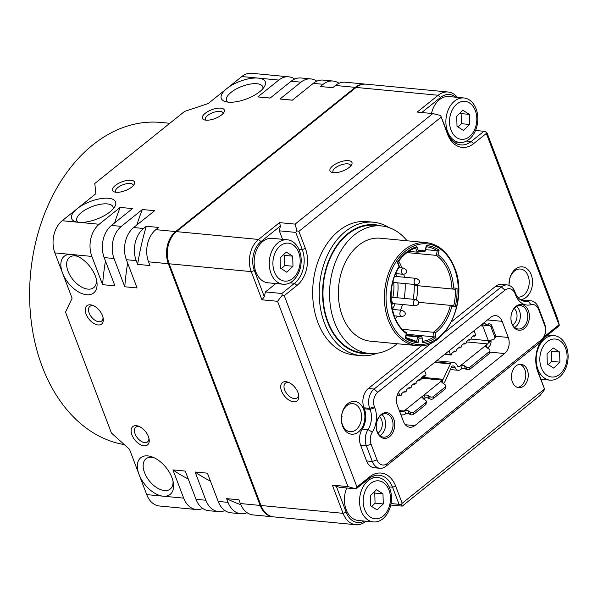 <?xml version="1.0" encoding="UTF-8"?>
<svg xmlns="http://www.w3.org/2000/svg" width="598" height="598" viewBox="0 0 598 598"><rect width="100%" height="100%" fill="white"/><g stroke="black" fill="none" stroke-linecap="round" stroke-linejoin="round"><path stroke-width="0.9" d="M450.705 369.571L450.145 370.027M188.273 478.976A196.869 140.179 -84.6 0 1 172.942 469.893L183.676 498.134A23.509 16.737 95.4 0 0 196.413 509.526L159.442 505.998A23.509 16.737 -84.6 0 1 146.704 494.613L129.489 449.292L111.422 433.012L65.511 312.149L72.096 298.215L54.881 252.894A23.509 16.737 -84.6 0 1 62.199 220.737L77.164 208.717A23.509 9.396 159.2 0 1 104.635 198.215A23.509 9.396 159.2 0 1 114.831 206.602A23.509 9.396 159.2 0 1 110.032 211.856A23.509 9.396 159.2 0 1 78.63 222.306A23.509 9.396 159.2 0 1 75.281 221.626A23.509 9.396 159.2 0 1 77.164 208.717L95.874 193.7L94.783 183.511L184.595 111.415L208.141 103.581L241.824 76.544A23.509 16.737 -84.6 0 1 251.706 73.285L288.67 76.813A23.509 16.737 95.4 0 0 278.788 80.065L257.805 96.913L270.124 98.087L291.114 81.246A23.509 16.737 -84.6 0 1 300.996 77.987L310.855 78.921A23.509 16.737 95.4 0 0 300.973 82.18L279.984 99.029L292.31 100.202L313.3 83.354A23.509 16.737 -84.6 0 1 323.182 80.102L333.034 81.036A23.509 16.737 95.4 0 0 323.152 84.296L320.379 86.523L332.705 87.697L335.478 85.469A23.509 16.737 -84.6 0 1 345.36 82.21L365.161 84.101A23.509 16.737 95.4 0 0 355.279 87.36L175.655 231.553A23.509 16.737 95.4 0 0 168.337 263.711L260.16 505.43A23.509 16.737 95.4 0 0 272.897 516.814A23.509 16.737 95.4 0 0 273.308 516.844M196.413 509.526A23.509 16.737 95.4 0 0 202.729 508.45M86.62 294.747A23.509 13.567 51.2 0 1 62.536 273.039A23.509 13.567 51.2 0 1 71.312 254.464A23.509 13.567 51.2 0 1 76.036 255.638A23.509 13.567 51.2 0 1 96.854 281.561A23.509 13.567 51.2 0 1 86.62 294.747M104.179 257.596L114.906 285.837L102.579 284.663L91.853 256.422A23.509 16.737 95.4 0 1 99.171 224.257L120.153 207.416L132.479 208.59L111.49 225.439A23.509 16.737 -84.6 0 0 104.179 257.596L114.031 258.53L124.765 286.778L137.084 287.952L126.357 259.711A23.509 16.737 -84.6 0 1 133.675 227.546L154.665 210.698L142.339 209.524L121.349 226.373A23.509 16.737 95.4 0 0 114.031 258.53M148.543 261.819L149.956 265.557L137.637 264.383L136.217 260.646A23.509 16.737 95.4 0 1 143.535 228.488L146.308 226.261L158.634 227.434L155.854 229.662A23.509 16.737 -84.6 0 0 148.543 261.819L168.337 263.711M272.897 516.814L253.096 514.923A23.509 16.737 -84.6 0 1 240.359 503.538L238.938 499.808L226.62 498.635L228.04 502.365A23.509 16.737 95.4 0 0 240.777 513.749A23.509 16.737 95.4 0 0 247.094 512.68M240.777 513.749L230.918 512.815A23.509 16.737 -84.6 0 1 218.18 501.423L207.446 473.182L195.127 472.009L205.854 500.249A23.509 16.737 95.4 0 0 218.591 511.634A23.509 16.737 95.4 0 0 224.915 510.565M218.591 511.634L208.732 510.699A23.509 16.737 -84.6 0 1 195.995 499.315L185.268 471.067L172.942 469.893M147.833 455.893A23.509 13.567 51.2 0 1 152.557 457.066A23.509 13.567 51.2 0 1 173.368 482.997A23.509 13.567 51.2 0 1 163.134 496.183A23.509 13.567 51.2 0 1 139.05 474.468A23.509 13.567 51.2 0 1 147.833 455.893M90.44 304.823A11.751 6.787 51.2 0 1 92.802 305.406A11.751 6.787 51.2 0 1 103.215 318.368A11.751 6.787 51.2 0 1 98.094 324.961A11.751 6.787 51.2 0 1 86.052 314.107A11.751 6.787 51.2 0 1 90.44 304.823M136.351 425.679A11.751 6.787 51.2 0 1 138.714 426.262A11.751 6.787 51.2 0 1 149.126 439.231A11.751 6.787 51.2 0 1 144.006 445.824A11.751 6.787 51.2 0 1 131.964 434.97A11.751 6.787 51.2 0 1 136.351 425.679M259.711 91.696A23.509 9.396 159.2 0 1 224.96 101.466A23.509 9.396 159.2 0 1 226.851 88.556A23.509 9.396 159.2 0 1 258.254 78.106A23.509 9.396 159.2 0 1 264.51 86.441A23.509 9.396 159.2 0 1 259.711 91.696M115.317 185.47A11.751 4.702 159.2 0 1 129.056 180.222A11.751 4.702 159.2 0 1 134.154 184.416A11.751 4.702 159.2 0 1 131.754 187.039A11.751 4.702 159.2 0 1 114.375 191.928A11.751 4.702 159.2 0 1 115.317 185.47M205.129 113.373A11.751 4.702 159.2 0 1 218.868 108.126A11.751 4.702 159.2 0 1 223.958 112.319A11.751 4.702 159.2 0 1 221.559 114.943A11.751 4.702 159.2 0 1 204.187 119.832A11.751 4.702 159.2 0 1 205.129 113.373M294.679 79.056A23.509 16.737 95.4 0 0 288.67 76.813M257.805 96.913A196.869 140.179 -84.6 0 1 261.221 97.182L270.191 98.035M365.572 84.146A23.509 16.737 95.4 0 0 365.161 84.101M240.83 504.682A213.912 152.311 -84.6 0 1 226.62 498.635M210.451 481.091A196.869 140.179 -84.6 0 1 195.127 472.009M137.637 264.383A213.912 152.311 -84.6 0 1 146.308 226.261M124.765 286.778A196.869 140.179 -84.6 0 1 127.636 263.083M136.807 225.035A196.869 140.179 -84.6 0 1 142.339 209.524M102.579 284.663A196.869 140.179 -84.6 0 1 105.457 260.967M114.629 222.919A196.869 140.179 -84.6 0 1 120.153 207.416M77.994 222.232A19.39 7.752 159.2 0 1 76.806 220.699A19.39 7.752 159.2 0 1 81.38 212.522A19.39 7.752 159.2 0 1 100.255 204.307A19.39 7.752 159.2 0 1 113.067 206.923A19.39 7.752 159.2 0 1 113.201 208.859M96.51 279.797A19.39 11.198 51.2 0 1 93.722 287.623A19.39 11.198 51.2 0 1 87.899 289.118A19.39 11.198 51.2 0 1 70.063 275.454A19.39 11.198 51.2 0 1 69.443 257.379A19.39 11.198 51.2 0 1 75.273 255.884A19.39 11.198 51.2 0 1 77.695 256.355M339.044 83.286A23.509 16.737 95.4 0 0 333.034 81.036M279.984 99.029A196.869 140.179 -84.6 0 1 283.407 99.298L292.377 100.15M316.858 81.171A23.509 16.737 95.4 0 0 310.855 78.921M332.339 485.128L347.954 486.615L356.072 488.88L339.642 487.318L332.339 485.128L343.058 513.331A23.509 16.737 95.4 0 0 355.795 524.715L273.72 516.889A23.509 16.737 -84.6 0 1 260.982 505.504L169.159 263.785A23.509 16.737 -84.6 0 1 176.477 231.628L356.102 87.435A23.509 16.737 -84.6 0 1 365.983 84.176L448.052 92.002A23.509 16.737 95.4 0 0 438.17 95.261L417.217 112.08L432.825 113.568L440.636 115.511L447.596 134.318A27.03 19.248 -84.6 0 0 473.609 143.662L486.331 133.451L559.025 324.811L546.303 335.022A27.03 19.248 -84.6 0 0 544.03 337.13M540.136 342.505A27.03 19.248 -84.6 0 0 537.886 372.008L544.696 389.455L539.949 395.577L402.237 506.125L390.741 505.026M541.429 380.365L542.603 379.431M355.795 524.715A23.509 16.737 95.4 0 0 365.677 521.456L365.969 521.217M356.072 488.88L368.794 478.669A24.682 17.574 -84.6 0 1 379.169 475.246A24.682 17.574 -84.6 0 1 392.542 487.206L399.053 504.323L391.025 503.561M399.053 504.323L401.004 504.809L402.237 506.125M336.248 486.099L346.197 512.284A21.154 15.062 95.4 0 0 364.361 521.067M373.399 521.927A22.335 15.899 95.4 0 0 391.473 497.372A22.335 15.899 95.4 0 0 377.63 477.466A22.335 15.899 95.4 0 0 359.555 502.021A22.335 15.899 95.4 0 0 373.399 521.927L358.277 520.484A22.335 15.899 -84.6 0 1 344.441 500.578A22.335 15.899 -84.6 0 1 346.728 487.99M282.308 295.18L277.554 301.302L261.946 299.815L264.323 296.75L265.422 291.929L281.852 293.491L282.308 295.18L284.259 295.666L296.982 285.455A27.03 19.248 -84.6 0 0 305.399 248.469L298.895 231.344L441.092 117.193M401.004 504.809L402.192 503.277L395.689 486.159A27.03 19.248 -84.6 0 0 369.669 476.815L356.946 487.026L284.259 295.666M356.946 487.026L355.765 488.559M347.954 486.615L277.554 301.302M282.548 239.32L279.318 230.828L280.417 225.999L279.505 222.628L295.113 224.115L296.937 230.865L295.748 232.39L302.259 249.516A24.682 17.574 -84.6 0 1 294.575 283.28L281.852 293.491M275.857 283.549L265.422 291.929M264.323 296.75L254.374 270.565A21.154 15.062 95.4 0 1 260.96 241.622L280.417 225.999M283.108 284.237L267.986 282.794A22.335 15.899 -84.6 0 1 254.15 262.888A22.335 15.899 -84.6 0 1 272.225 238.333L287.346 239.776A22.335 15.899 95.4 0 0 269.264 264.331A22.335 15.899 95.4 0 0 283.108 284.237A22.335 15.899 95.4 0 0 301.183 259.682A22.335 15.899 95.4 0 0 287.346 239.776M279.318 230.828L295.748 232.39M298.895 231.344L296.937 230.865M295.113 224.115L432.825 113.568M542.909 339.283A24.682 17.574 -84.6 0 1 545.421 336.883L558.143 326.665L559.332 325.14L557.508 318.39L487.116 133.077L485.875 131.762L483.924 131.276L471.202 141.494A24.682 17.574 -84.6 0 1 460.826 144.91A24.682 17.574 -84.6 0 1 447.454 132.958L440.636 115.511M421.784 112.514L440.584 97.429A21.154 15.062 95.4 0 1 455.781 97.205M431.509 113.441A22.335 15.899 -84.6 0 1 448.851 96.547L463.973 97.982A22.335 15.899 95.4 0 0 445.891 122.545A22.335 15.899 95.4 0 0 459.735 142.444A22.335 15.899 95.4 0 0 477.809 117.888A22.335 15.899 95.4 0 0 463.973 97.982M475.522 130.476L483.924 131.276M486.331 133.451L485.875 131.762M548.254 334.603L548.448 335.119M544.696 389.455L537.737 370.648A24.682 17.574 -84.6 0 1 541.07 341.652M544.389 389.126L402.192 503.277M512.374 381.973A11.751 8.372 -84.6 0 1 512.994 369.833A11.751 8.372 -84.6 0 1 520.97 364.264A11.751 8.372 -84.6 0 1 527.339 369.953A11.751 8.372 -84.6 0 1 526.718 382.1A11.751 8.372 -84.6 0 1 518.743 387.661A11.751 8.372 -84.6 0 1 512.374 381.973M509.025 285.351A16.452 11.713 -84.6 0 1 517.651 267.717A16.452 11.713 -84.6 0 1 531.248 274.818A16.452 11.713 -84.6 0 1 520.342 299.643M363.599 409.406A16.452 11.713 -84.6 0 1 358.479 431.913A16.452 11.713 -84.6 0 1 342.647 426.225A16.452 11.713 -84.6 0 1 347.767 403.71A16.452 11.713 -84.6 0 1 363.599 409.406M360.781 355.616L354.21 354.988A66.998 47.705 -84.6 0 1 317.904 322.539A66.998 47.705 -84.6 0 1 321.455 253.335A66.998 47.705 -84.6 0 1 366.925 221.604L373.496 222.224A66.998 47.705 95.4 0 0 328.025 253.963A66.998 47.705 95.4 0 0 324.482 323.167A66.998 47.705 95.4 0 0 360.781 355.616A66.998 47.705 95.4 0 0 377.032 353.283M522.017 300.585A17.634 12.551 95.4 0 0 522.435 300.48A14.105 10.039 -84.6 0 1 525.111 300.241L530.86 300.787A14.105 10.039 95.4 0 0 528.184 301.026A17.634 12.551 -84.6 0 1 524.842 301.332A17.634 12.551 -84.6 0 1 515.289 292.796L514.908 291.787A14.105 10.039 95.4 0 0 507.268 284.954A14.105 10.039 95.4 0 0 501.341 286.913L444.366 332.645M504.951 290.165L377.719 392.303A10.577 7.535 95.4 0 0 374.423 406.775L374.811 407.784A21.154 15.062 -84.6 0 1 372.322 432.085A10.577 7.535 95.4 0 0 371.074 444.232L377.024 459.892A10.577 7.535 95.4 0 0 387.205 463.547L541.377 339.784A10.577 7.535 95.4 0 0 544.666 325.312L538.723 309.652A10.577 7.535 95.4 0 0 530.987 304.711A21.154 15.062 -84.6 0 1 515.513 294.829L515.132 293.827A10.577 7.535 95.4 0 0 504.951 290.165L501.341 286.913L495.585 286.36A14.105 10.039 -84.6 0 1 501.513 284.409L507.268 284.954M495.585 286.36L451.572 321.694M421.867 345.539L368.353 388.498A14.105 10.039 -84.6 0 0 363.965 407.791L364.346 408.8L370.095 409.346A17.634 12.551 -84.6 0 1 368.024 429.603A14.105 10.039 95.4 0 0 366.365 445.802L372.315 461.454A14.105 10.039 95.4 0 0 379.954 468.286A14.105 10.039 95.4 0 0 385.882 466.335L540.061 342.572A14.105 10.039 95.4 0 0 544.449 323.271L538.506 307.619A14.105 10.039 95.4 0 0 530.86 300.787M371.074 444.232L366.365 445.802L360.616 445.256A14.105 10.039 -84.6 0 1 362.276 429.05A17.634 12.551 95.4 0 0 364.346 408.8M360.616 445.256L366.559 460.909A14.105 10.039 -84.6 0 0 374.206 467.741L379.954 468.286M517.524 387.422A11.751 8.372 95.4 0 0 524.88 369.721A11.751 8.372 95.4 0 0 519.729 364.272M509.085 285.373A14.105 10.039 -84.6 0 1 520.462 269.033A14.105 10.039 -84.6 0 1 528.109 275.865A14.105 10.039 -84.6 0 1 527.361 290.434A14.105 10.039 -84.6 0 1 517.786 297.116A14.105 10.039 -84.6 0 1 517.681 297.109M360.459 410.445A14.105 10.039 -84.6 0 1 359.712 425.014A14.105 10.039 -84.6 0 1 350.136 431.696A14.105 10.039 -84.6 0 1 342.497 424.864A14.105 10.039 -84.6 0 1 343.245 410.295A14.105 10.039 -84.6 0 1 352.813 403.613A14.105 10.039 -84.6 0 1 360.459 410.445M389.014 227.584A66.998 47.705 95.4 0 0 373.496 222.224M381.023 225.894A64.644 46.031 95.4 0 0 332.929 251.713A64.644 46.031 95.4 0 0 327.622 322.12A64.644 46.031 95.4 0 0 368.869 353.433M369.28 353.47L362.702 352.842A64.053 45.612 -84.6 0 1 327.996 321.821A64.053 45.612 -84.6 0 1 331.382 255.652A64.053 45.612 -84.6 0 1 374.864 225.311L381.434 225.932A64.053 45.612 95.4 0 0 337.952 256.28A64.053 45.612 95.4 0 0 334.566 322.449A64.053 45.612 95.4 0 0 369.28 353.47A64.053 45.612 95.4 0 0 397.236 343.738M407.051 240.777A64.053 45.612 95.4 0 0 381.434 225.932M370.446 341.189A51.712 36.822 -84.6 0 1 342.422 316.14A51.712 36.822 -84.6 0 1 345.158 262.716A51.712 36.822 -84.6 0 1 380.261 238.221L426.269 242.609A51.712 36.822 95.4 0 0 391.167 267.104A51.712 36.822 95.4 0 0 388.431 320.521A51.712 36.822 95.4 0 0 416.455 345.569L370.446 341.189M425.761 249.643L437.28 250.741L436.226 255.368L438.057 254.808A44.073 31.38 -84.6 0 1 453.613 287.944L457.014 288.296L455.384 289.312L414.205 285.366L451.998 288.969L453.613 287.944M457.014 288.296A48.774 34.729 -84.6 0 1 455.16 307.006L453.762 305.69L418.63 302.311M455.16 307.006L451.759 306.654L450.376 305.339A42.899 30.543 -84.6 0 1 433.415 332.271L434.133 336.861L406.513 334.23M451.759 306.654A44.073 31.38 -84.6 0 1 435.202 332.951L433.415 332.271L402.506 329.326M435.202 332.951L435.92 337.556L434.133 336.861A47.601 33.892 -84.6 0 1 422.935 341.294M435.92 337.556A48.774 34.729 -84.6 0 1 422.771 342.669L422.622 341.338M422.771 342.669L421.904 336.749L406.281 335.254M423.003 341.727L421.904 336.749A42.899 30.543 -84.6 0 1 417.696 336.831L416.642 341.458A47.601 33.892 -84.6 0 1 405.743 337.623M422.053 338.064A44.073 31.38 -84.6 0 1 419.101 338.124L417.696 336.831L406.169 335.732M419.101 338.124L418.047 342.766L416.642 341.458L405.653 337.496M418.047 342.766A48.774 34.729 -84.6 0 1 405.25 338.169L405.444 337.429M406.498 332.809L406.311 333.527A44.073 31.38 -84.6 0 1 394.119 316.693A44.073 31.38 -84.6 0 1 398.993 266.551L397.378 262.283A48.774 34.729 -84.6 0 1 416.836 246.66L415.797 247.886C408.987 250.181 403.007 255.002 397.872 262.358L399.479 266.603C385.493 286.786 389.844 322.741 406.715 332.869M415.565 247.968L417.157 252.162L425.043 251.347L426.494 246.428M408.748 251.362L417.157 252.162L418.458 250.928A44.073 31.38 -84.6 0 1 425.26 250.211L426.322 245.569A48.774 34.729 -84.6 0 1 439.119 250.166L438.057 254.808M417.606 252.035A42.899 30.543 -84.6 0 1 425.029 251.347L425.26 250.211M426.082 246.72L426.322 245.569M426.411 246.757A47.601 33.892 -84.6 0 1 437.28 250.741L439.119 250.166M450.376 305.339L453.762 305.69A47.601 33.892 -84.6 0 0 455.384 289.312L451.998 288.969A42.899 30.543 -84.6 0 0 448.679 272.157A42.899 30.543 -84.6 0 0 436.226 255.368L407.021 252.588M401.931 267.919A42.899 30.543 95.4 0 0 401.849 267.695A42.899 30.543 95.4 0 0 398.724 261.154M395.51 318.884A42.899 30.543 95.4 0 0 397.341 316.118M400.436 310.16A42.899 30.543 95.4 0 0 402.536 304.517M404.084 298.409A42.899 30.543 95.4 0 0 405.123 283.572M404.42 277.248A42.899 30.543 95.4 0 0 403.837 274.318M414.205 285.366A42.899 30.543 -84.6 0 1 413.121 299.269M403.351 274.31C406.341 273.727 407.388 272.314 406.505 270.072L403.942 268.106A3.117 2.22 95.4 0 0 401.826 269.586A3.117 2.22 95.4 0 0 401.662 272.8A3.117 2.22 95.4 0 0 403.351 274.31L395.771 273.585A32.912 23.434 -84.6 0 1 396.676 276.508M397.834 282.876A32.912 23.434 -84.6 0 1 396.915 297.722M395.054 303.806A32.912 23.434 -84.6 0 1 392.363 309.39L402.402 310.347A3.117 2.22 95.4 0 0 400.294 311.82A3.117 2.22 95.4 0 0 400.129 315.041A3.117 2.22 95.4 0 0 401.811 316.544C404.801 315.961 405.855 314.555 404.966 312.313L402.402 310.347M392.804 297.333A32.912 23.434 95.4 0 0 393.723 282.488M416.47 299.65A47.601 33.892 95.4 0 0 417.591 285.709M511.94 323.989A12.932 9.209 -84.6 0 1 515.962 306.296A12.932 9.209 -84.6 0 1 528.4 310.766A12.932 9.209 -84.6 0 1 524.379 328.459A12.932 9.209 -84.6 0 1 511.94 323.989M393.686 418.914A12.932 9.209 -84.6 0 1 389.664 436.6A12.932 9.209 -84.6 0 1 377.218 432.13A12.932 9.209 -84.6 0 1 381.247 414.444A12.932 9.209 -84.6 0 1 393.686 418.914M504.6 353.53L414.795 425.627A11.751 8.372 -84.6 0 1 409.854 427.256A11.751 8.372 -84.6 0 1 403.486 421.56L397.364 405.451A11.751 8.372 -84.6 0 1 401.019 389.365L490.831 317.269A11.751 8.372 -84.6 0 1 495.772 315.647A11.751 8.372 -84.6 0 1 502.141 321.335L508.263 337.451A11.751 8.372 -84.6 0 1 504.6 353.53L489.799 352.117M511.866 323.309A11.751 8.372 -84.6 0 1 512.486 311.169A11.751 8.372 -84.6 0 1 520.462 305.6A11.751 8.372 -84.6 0 1 526.831 311.289A11.751 8.372 -84.6 0 1 526.21 323.436A11.751 8.372 -84.6 0 1 518.234 328.997A11.751 8.372 -84.6 0 1 511.866 323.309M514.654 327.435A11.751 8.372 95.4 0 0 519.438 310.586A11.751 8.372 95.4 0 0 516.65 306.46M514.235 308.478A9.404 6.698 -84.6 0 1 516.298 311.633A9.404 6.698 -84.6 0 1 512.658 324.998M392.116 419.437A11.751 8.372 -84.6 0 1 391.496 431.577A11.751 8.372 -84.6 0 1 383.52 437.145A11.751 8.372 -84.6 0 1 377.151 431.45A11.751 8.372 -84.6 0 1 377.772 419.31A11.751 8.372 -84.6 0 1 385.747 413.741A11.751 8.372 -84.6 0 1 392.116 419.437M379.932 435.576A11.751 8.372 95.4 0 0 384.723 418.727A11.751 8.372 95.4 0 0 381.935 414.608M379.521 416.619A9.404 6.698 -84.6 0 1 381.584 419.774A9.404 6.698 -84.6 0 1 377.943 433.139M432.137 342.46L374.109 389.044A14.105 10.039 95.4 0 0 369.714 408.344L370.095 409.346L374.811 407.784M548.837 335.157L548.538 334.379M457.388 97.354A23.509 16.737 95.4 0 0 448.052 92.002M279.505 222.628L258.553 239.454A23.509 16.737 95.4 0 0 251.235 271.612L261.946 299.815M332.75 165.87A11.751 4.702 159.2 0 1 346.489 160.615A11.751 4.702 159.2 0 1 351.587 164.809A11.751 4.702 159.2 0 1 349.18 167.433A11.751 4.702 159.2 0 1 331.808 172.321A11.751 4.702 159.2 0 1 332.75 165.87M285.926 381.696A11.751 6.787 51.2 0 1 288.288 382.279A11.751 6.787 51.2 0 1 298.694 395.248A11.751 6.787 51.2 0 1 293.573 401.834A11.751 6.787 51.2 0 1 281.531 390.98A11.751 6.787 51.2 0 1 285.926 381.696M298.492 394.224A9.404 5.427 51.2 0 1 297.131 397.894A9.404 5.427 51.2 0 1 294.306 398.619A9.404 5.427 51.2 0 1 285.665 391.996A9.404 5.427 51.2 0 1 285.358 383.228A9.404 5.427 51.2 0 1 288.184 382.503A9.404 5.427 51.2 0 1 289.238 382.698M333.4 172.65A9.404 3.76 159.2 0 1 332.944 172.007A9.404 3.76 159.2 0 1 335.164 168.038A9.404 3.76 159.2 0 1 344.313 164.054A9.404 3.76 159.2 0 1 350.525 165.325A9.404 3.76 159.2 0 1 350.607 166.109M536.182 360.228A22.335 15.899 95.4 0 0 550.025 380.134A22.335 15.899 95.4 0 0 568.1 355.578A22.335 15.899 95.4 0 0 554.264 335.672A22.335 15.899 95.4 0 0 536.182 360.228M567.091 356.042A19.076 13.582 95.4 0 0 552.918 339.103A19.076 13.582 95.4 0 0 539.83 360.018A19.076 13.582 95.4 0 0 553.995 376.957A19.076 13.582 95.4 0 0 567.091 356.042M553.741 368.129L547.297 364.003L547.013 353.896L553.172 347.931L559.616 352.065L559.9 362.164L553.741 368.129M559.616 352.065L551.401 351.28L550.384 350.63M559.9 362.164L551.685 361.379L551.401 351.28M548.314 364.645L551.685 361.379M449.539 122.328A19.076 13.582 95.4 0 0 463.704 139.267A19.076 13.582 95.4 0 0 476.8 118.352A19.076 13.582 95.4 0 0 462.628 101.413A19.076 13.582 95.4 0 0 449.539 122.328M463.45 130.439L457.014 126.313L456.723 116.206L462.882 110.241L469.325 114.375L469.609 124.474L463.45 130.439M469.325 114.375L461.11 113.59L460.094 112.94M469.609 124.474L461.394 123.689L461.11 113.59M458.023 126.955L461.394 123.689M272.905 264.114A19.076 13.582 95.4 0 0 287.077 281.06A19.076 13.582 95.4 0 0 300.166 260.145A19.076 13.582 95.4 0 0 286.001 243.199A19.076 13.582 95.4 0 0 272.905 264.114M286.823 272.232L280.38 268.098L280.096 258L286.255 252.027L292.699 256.161L292.983 266.26L286.823 272.232M292.699 256.161L284.476 255.376L283.467 254.733M292.983 266.26L284.768 265.482L284.476 255.376M281.396 268.749L284.768 265.482M363.195 501.804A19.076 13.582 95.4 0 0 377.368 518.75A19.076 13.582 95.4 0 0 390.457 497.835A19.076 13.582 95.4 0 0 376.291 480.889A19.076 13.582 95.4 0 0 363.195 501.804M377.114 509.922L370.67 505.788L370.386 495.69L376.546 489.717L382.982 493.851L383.273 503.95L377.114 509.922M382.982 493.851L374.767 493.066L373.757 492.416M383.273 503.95L375.058 503.172L374.767 493.066M371.687 506.439L375.058 503.172M227.674 102.071A19.39 7.752 159.2 0 1 226.493 100.539A19.39 7.752 159.2 0 1 231.067 92.361A19.39 7.752 159.2 0 1 249.934 84.146A19.39 7.752 159.2 0 1 262.754 86.762A19.39 7.752 159.2 0 1 262.881 88.698M115.967 192.257A9.404 3.76 159.2 0 1 115.511 191.607A9.404 3.76 159.2 0 1 117.731 187.645A9.404 3.76 159.2 0 1 126.881 183.661A9.404 3.76 159.2 0 1 133.092 184.932A9.404 3.76 159.2 0 1 133.175 185.716M205.779 120.161A9.404 3.76 159.2 0 1 205.323 119.51A9.404 3.76 159.2 0 1 207.536 115.549A9.404 3.76 159.2 0 1 216.685 111.564A9.404 3.76 159.2 0 1 222.905 112.835A9.404 3.76 159.2 0 1 222.987 113.62M173.024 481.226A19.39 11.198 51.2 0 1 170.243 489.059A19.39 11.198 51.2 0 1 164.413 490.554A19.39 11.198 51.2 0 1 146.585 476.89A19.39 11.198 51.2 0 1 145.964 458.808A19.39 11.198 51.2 0 1 151.787 457.313A19.39 11.198 51.2 0 1 154.209 457.784M124.294 444.613A162.2 115.489 -84.6 0 1 42.316 366.836A162.2 115.489 -84.6 0 1 50.897 199.284A162.2 115.489 -84.6 0 1 160.989 122.455L169.795 123.3M103.006 317.351A9.404 5.427 51.2 0 1 101.653 321.021A9.404 5.427 51.2 0 1 98.827 321.746A9.404 5.427 51.2 0 1 90.178 315.124A9.404 5.427 51.2 0 1 89.879 306.355A9.404 5.427 51.2 0 1 92.705 305.63A9.404 5.427 51.2 0 1 93.759 305.825M148.917 438.207A9.404 5.427 51.2 0 1 147.564 441.885A9.404 5.427 51.2 0 1 144.738 442.61A9.404 5.427 51.2 0 1 136.09 435.979A9.404 5.427 51.2 0 1 135.791 427.219A9.404 5.427 51.2 0 1 138.616 426.494A9.404 5.427 51.2 0 1 139.67 426.688M484.103 322.673A5.875 4.186 95.4 0 1 484.156 322.726L485.912 324.385A2.347 1.36 -128.8 0 0 486.802 324.707L485.337 325.88L488.043 325.357L488.79 323.847L485.942 324.4M487.37 348.073L488.783 346.945A5.875 4.186 95.4 0 0 491.04 340.86L491.04 339.911M461.835 368.57L463.286 368.114L466.433 369.355L466.657 367.209L464.28 365.684L460.692 365.55L461.835 368.57L460.714 369.474A5.875 4.186 95.4 0 1 458.24 370.289A5.875 4.186 95.4 0 1 455.108 367.568A3.528 2.512 -84.6 0 0 453.232 365.939A3.528 2.512 -84.6 0 0 451.744 366.432L445.233 381.023A5.875 4.186 95.4 0 1 443.619 383.198L443.215 383.52M405.706 413.637L407.156 413.173L410.303 414.414L410.527 412.269L408.142 410.751L404.554 410.609L405.706 413.637L405.212 414.033A5.875 4.186 95.4 0 1 403.082 414.855L400.952 414.9M425.163 398.014L426.613 397.55L429.76 398.791L429.984 396.646L427.607 395.129L424.019 394.994L425.163 398.014L423.758 399.143M484.156 322.726L482.145 324.34L485.337 325.88M494.748 338.483L495.488 336.973A2.347 1.981 26.3 0 0 495.533 335.508L494.785 337.018A2.347 1.981 -153.7 0 1 493.402 339.455L489.605 340.471L489.029 342.467L491.04 340.86M495.533 335.508L491.706 325.439A2.347 1.981 26.3 0 0 488.79 323.847M494.785 337.018L490.958 326.949A2.347 1.981 -153.7 0 0 488.043 325.357M482.145 324.34L489.029 342.467M471.179 339.066L488.364 340.711A2.347 1.674 -84.6 0 1 487.632 343.925L486.137 345.128L485.748 346.556L489.112 349.187A2.347 1.659 5.9 0 1 489.949 350.63A2.347 1.659 5.9 0 1 489.418 351.542L489.194 353.687L469.736 369.31A2.347 1.659 -174.1 0 1 466.433 369.355M489.949 350.63L489.732 352.775A2.347 1.659 -174.1 0 1 489.194 353.687M466.657 367.209A2.347 1.659 5.9 0 0 469.961 367.165L489.418 351.542M436.592 360.811L453.561 362.433A7.049 5.023 95.4 0 1 457.32 365.692A2.347 1.674 -84.6 0 0 458.576 366.776A2.347 1.674 -84.6 0 0 459.563 366.454L486.137 345.128L487.221 347.976M453.561 362.433A7.049 5.023 95.4 0 0 450.6 363.405L443.118 379.304A2.347 1.674 -84.6 0 1 442.475 380.179L441.586 382.002L444.949 384.634A2.347 1.659 5.9 0 1 445.794 386.076A2.347 1.659 5.9 0 1 445.256 386.988L433.281 396.601A2.347 1.659 5.9 0 1 429.984 396.646M445.794 386.076L445.57 388.222A2.347 1.659 -174.1 0 1 445.039 389.134L433.064 398.746A2.347 1.659 -174.1 0 1 429.76 398.791M443.058 383.423L441.974 380.575L422.517 396.19L422.128 397.625L425.492 400.256A2.347 1.659 5.9 0 1 426.337 401.699A2.347 1.659 5.9 0 1 425.798 402.611L425.582 404.756L413.607 414.369A2.347 1.659 -174.1 0 1 410.303 414.414M423.601 399.045L422.517 396.19L404.061 411.005A2.347 1.674 -84.6 0 1 403.209 411.342L399.628 411.409M481.233 324.976A2.347 1.674 -84.6 0 1 481.54 324.968A2.347 1.674 -84.6 0 1 482.818 326.104L480.149 325.85M449.995 363.89L434.582 362.425M424.363 370.633A1.174 0.837 95.4 0 1 424.722 371.104L425.873 374.131A1.174 0.837 95.4 0 1 425.507 375.738L424.573 376.486L424.184 375.477L420.82 378.183L421.201 379.192L419.706 380.395L419.325 379.386L415.954 382.092L416.335 383.094L414.84 384.297L414.459 383.288L411.088 385.994L411.469 387.003L409.974 388.199L409.593 387.198L406.221 389.896L406.61 390.905L405.108 392.109L404.726 391.099L401.363 393.805L401.744 394.815L400.81 395.562A1.174 0.837 95.4 0 1 400.316 395.726L397.154 395.428M398.567 392.236L399.673 395.158A1.174 0.837 95.4 0 0 400.316 395.726M423.107 376.351L424.573 376.486M418.241 380.253L419.706 380.395M413.375 384.155L414.84 384.297M408.509 388.065L409.974 388.199M403.65 391.967L405.108 392.109M473.945 330.829A1.174 0.837 95.4 0 1 474.304 331.307L475.455 334.327A1.174 0.837 95.4 0 1 475.089 335.934L474.715 336.233L474.334 335.224L470.962 337.93L471.344 338.939L469.849 340.135L469.467 339.133L466.096 341.832L466.477 342.841L464.982 344.044L464.601 343.035L461.237 345.741L461.619 346.75L460.116 347.946L459.735 346.945L456.371 349.643L456.752 350.652L455.257 351.856L454.869 350.847L451.505 353.553L451.886 354.554L451.512 354.861A1.174 0.837 95.4 0 1 451.019 355.018L444.576 354.405M449.15 350.734A1.174 0.837 95.4 0 0 449.233 351.43L450.384 354.45A1.174 0.837 95.4 0 0 451.019 355.018M473.25 336.091L474.715 336.233M468.384 340L469.849 340.135M463.517 343.902L464.982 344.044M458.659 347.812L460.116 347.946M453.792 351.714L455.257 351.856M426.337 401.699L426.112 403.844A2.347 1.659 -174.1 0 1 425.582 404.756M410.527 412.269A2.347 1.659 5.9 0 0 413.823 412.224L425.798 402.611M183.676 498.134L146.704 494.613M54.881 252.894L91.853 256.422M126.357 259.711L136.217 260.646M260.16 505.43L240.359 503.538M228.04 502.365L218.18 501.423M205.854 500.249L195.995 499.315M241.824 76.544L278.788 80.065M291.114 81.246L300.973 82.18M313.3 83.354L323.152 84.296M335.478 85.469L355.279 87.36M175.655 231.553L155.854 229.662M143.535 228.488L133.675 227.546M121.349 226.373L111.49 225.439M99.171 224.257L62.199 220.737M389.149 486.877L392.542 487.206L395.689 486.159M369.669 476.815L368.794 478.669M289.91 282.839L294.575 283.28L296.982 285.455M305.399 248.469L302.259 249.516L298.858 249.187M447.454 132.958L447.596 134.318M473.609 143.662L471.202 141.494L466.537 141.046M545.421 336.883L546.303 335.022M537.886 372.008L537.737 370.648M454.368 268.33A50.538 35.985 95.4 0 0 405.736 250.861A50.538 35.985 95.4 0 0 390.001 320.005A50.538 35.985 95.4 0 0 438.633 337.474A50.538 35.985 95.4 0 0 454.368 268.33M418.458 250.928L416.836 246.66M405.25 338.169L406.311 333.527M416.642 278.414A3.117 2.22 95.4 0 0 414.526 279.886A3.117 2.22 95.4 0 0 414.362 283.101A3.117 2.22 95.4 0 0 416.051 284.611C419.041 284.028 420.095 282.622 419.205 280.38L416.642 278.414L394.673 276.321M415.879 299.531A3.117 2.22 95.4 0 0 413.764 301.003A3.117 2.22 95.4 0 0 413.599 304.225A3.117 2.22 95.4 0 0 415.289 305.735C418.271 305.152 419.325 303.739 418.443 301.497L415.879 299.531L391.017 297.161M538.723 309.652L538.506 307.619M544.666 325.312L544.449 323.271M405.309 424.722L414.795 425.627M495.667 336.248L508.263 337.451M487.505 319.937L502.141 321.335M372.322 432.085L368.024 429.603L362.276 429.05M377.024 459.892L372.315 461.454L366.559 460.909M387.205 463.547L385.882 466.335M541.377 339.784L540.061 342.572M374.423 406.775L369.714 408.344L363.965 407.791M377.719 392.303L374.109 389.044L368.353 388.498M515.132 293.827L514.908 291.787M515.513 294.829L515.289 292.796M530.987 304.711L528.184 301.026L522.435 300.48M356.102 87.435L438.17 95.261L440.584 97.429M260.96 241.622L258.553 239.454L176.477 231.628M169.159 263.785L251.235 271.612L254.374 270.565M346.197 512.284L343.058 513.331L260.982 505.504M451.393 367.217L455.108 367.568M490.958 326.949L491.706 325.439M465.423 368.712L464.28 365.684M469.736 369.31L469.961 367.165M459.563 366.454L457.672 366.275M466.111 341.869L487.632 343.925M428.751 398.148L427.607 395.129M433.064 398.746L433.281 396.601M445.256 386.988L445.039 389.134M404.061 411.005L399.3 410.557M420.902 378.123L442.475 380.179M399.464 410.983L403.209 411.342M435.187 361.94L450.6 363.405M443.118 379.304L421.934 377.286M399.673 395.158L397.311 394.934M448.38 351.347L449.233 351.43M450.384 354.45L445.136 353.949M409.294 413.771L408.142 410.751M413.607 414.369L413.823 412.224M509.309 280.746L509.75 282.204L509.04 283.534M341.66 415.326L342.101 416.784L341.398 418.114M416.455 345.569C444.643 350.406 469.019 301.377 454.644 267.837C448.44 252.662 438.984 244.253 426.269 242.609M405.728 337.676L406.782 333.041M401.811 316.544L394.254 315.826M392.385 284.177L393.178 282.615L393.118 281.157M403.942 268.106L398.851 267.62M416.051 284.611L393.207 282.435M391.608 305.301L392.415 303.732L392.266 302.005L391.122 300.555M415.289 305.735L392.438 303.552M550.025 380.134L541.018 379.274M554.264 335.672L547.701 335.052M459.735 142.444L453.598 141.861M377.63 477.466L371.493 476.875M450.361 369.534L458.24 370.289"/></g></svg>
